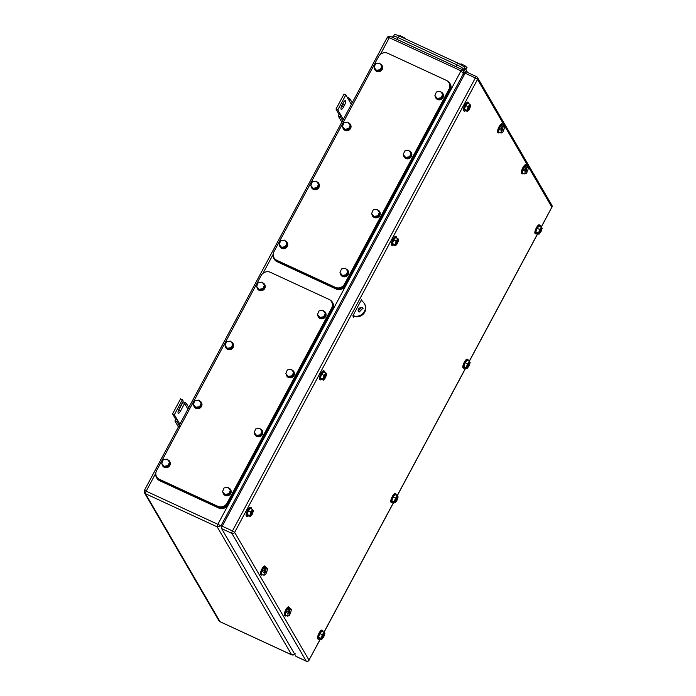 <?xml version="1.0" encoding="UTF-8"?>
<svg xmlns="http://www.w3.org/2000/svg" width="696" height="696" viewBox="0 0 696 696"><rect width="100%" height="100%" fill="white"/><g stroke="black" fill="none" stroke-linecap="round" stroke-linejoin="round"><path stroke-width="1.04" d="M294.686 654.162L291.659 654.823L219.988 621.685L218.857 620.649L144.42 492.751L145.516 493.716L220.075 621.772L218.857 620.641M464.319 74.681L461.004 70.844A2.079 0.609 -65.2 0 1 462.24 69.583A2.079 0.609 -65.2 0 1 462.327 69.67L463.458 70.714L463.571 73.393L221.006 525.784L217.187 526.855L145.516 493.716A2.079 0.609 -65.2 0 1 146.117 491.289L155.817 473.193M144.376 492.672L144.385 490.393L387.141 37.645C387.689 36.566 388.829 36.166 390.56 36.444L390.56 36.444A2.079 0.609 -65.2 0 1 390.656 36.531M144.516 490.41L221.006 525.784L221.798 527.15M387.08 38.028L389.325 37.706A2.079 0.609 -65.2 0 1 390.56 36.444L462.24 69.583L465.015 73.384M352.959 315.627L353.229 316.106A8.665 8.126 -30.2 0 0 363.321 314.087A8.665 8.126 -30.2 0 0 364.748 304.239L364.382 303.613A8.665 8.126 -30.2 0 0 361.05 300.541M363.06 308.58A2.775 2.601 -30.2 0 0 358.31 311.338M353.002 315.54A8.665 8.126 -30.2 0 0 363.007 313.4A8.665 8.126 -30.2 0 0 364.382 303.613M359.214 312.052L358.109 311.042L361.79 307.249L362.903 308.25L359.214 312.052M179.838 426.474L176.932 421.48L177.393 419.914L175.592 419.07L174.966 421.028L178.402 426.944M175.592 419.07L172.556 413.868L180.595 398.86L182.404 399.704L174.365 414.703L179.881 424.186M178.289 410.91L182.778 402.619L184.588 403.454L180.569 410.953A3.811 1.105 -65.2 0 1 178.298 413.267A3.811 1.105 -65.2 0 1 179.237 408.656L183.257 401.157L182.404 399.704M176.932 421.48L174.966 421.028M174.365 414.703L172.556 413.868M184.588 403.454L185.441 404.907L186.502 403.619L184.936 402.436L184.231 403.288M186.502 403.619L188.799 407.56M185.441 404.907L187.929 409.187M344.476 105.261L343.511 107.062A3.811 1.105 -65.2 0 1 341.249 109.376A3.811 1.105 -65.2 0 1 341.075 109.211A3.811 1.105 -65.2 0 1 342.18 104.765L343.145 102.965A3.811 1.105 -65.2 0 1 345.407 100.65A3.811 1.105 -65.2 0 1 345.581 100.816A3.811 1.105 -65.2 0 1 344.476 105.261L342.667 104.426L343.615 102.173M351.35 104.391L345.834 94.908L337.795 109.907L340.822 115.118L339.013 114.283L338.387 116.241L341.832 122.148M343.311 119.39L340.822 115.118L340.361 116.684L338.387 116.241M343.511 107.062L341.71 106.227A3.811 1.105 -65.2 0 1 341.24 107.019M339.013 114.283L335.985 109.072L344.024 94.073L345.834 94.908M341.71 106.227L342.667 104.426M337.795 109.907L335.985 109.072M343.267 121.678L340.361 116.684M348.87 100.12L349.931 98.823L352.228 102.764M349.931 98.823L348.365 97.64L347.809 98.31M361.198 300.254L361.355 300.698M362.198 301.22L361.52 299.663L352.829 315.862L353.62 317.219L354.046 316.428M361.346 300.689L362.303 301.02M504.722 126.133L477.526 79.396A2.079 1.949 149.8 0 0 476.682 76.76A2.079 0.609 114.8 0 0 476.595 76.673A2.079 0.609 114.8 0 0 475.359 77.935L465.119 73.202L222.224 526.185L232.464 530.918L475.359 77.935L477.526 79.396L234.639 532.379L308.989 660.139L320.36 638.928M221.624 528.612L295.974 656.372L306.214 661.104L231.864 533.345A2.079 1.949 -30.2 0 0 234.639 532.379L232.464 530.918A2.079 0.609 -65.2 0 0 231.864 533.345L221.624 528.612A2.079 0.609 -65.2 0 1 222.224 526.185M465.119 73.202A2.079 0.609 -65.2 0 1 466.355 71.94A2.079 0.609 -65.2 0 1 466.442 72.027M319.725 638.632A4.855 1.409 -65.2 0 1 318.481 639.224L317.881 638.945A4.855 1.409 -65.2 0 1 317.663 638.737A4.855 1.409 -65.2 0 1 318.846 633.508A4.855 1.409 -65.2 0 1 321.952 630.132L322.561 630.411A4.855 1.409 -65.2 0 1 322.77 630.62A4.855 1.409 -65.2 0 1 322.909 631.742M318.481 639.224A4.855 1.409 -65.2 0 1 318.272 639.015A4.855 1.409 -65.2 0 1 319.447 633.786A4.855 1.409 -65.2 0 1 322.561 630.411M319.821 633.612L322.231 634.726L324.188 632.333L321.778 631.22L319.821 633.612L318.559 637.214L319.264 638.423L321.674 639.537L320.308 638.345M321.674 639.537L323.631 637.136L324.893 633.534L324.353 632.96M322.231 634.726L321.23 638.78L320.204 638.537M320.969 638.328L318.559 637.214M321.23 638.78L324.188 632.333M324.632 633.09L321.413 639.093M248.281 515.875A4.855 1.409 -65.2 0 1 247.045 516.467L246.445 516.188A4.855 1.409 -65.2 0 1 246.227 515.98A4.855 1.409 -65.2 0 1 247.411 510.751A4.855 1.409 -65.2 0 1 250.516 507.375L251.117 507.654A4.855 1.409 -65.2 0 1 251.334 507.863A4.855 1.409 -65.2 0 1 251.474 508.985M247.045 516.467A4.855 1.409 -65.2 0 1 246.828 516.258A4.855 1.409 -65.2 0 1 248.011 511.029A4.855 1.409 -65.2 0 1 251.117 507.654M248.376 510.855L250.786 511.969L252.744 509.576L250.343 508.463L248.376 510.855L247.124 514.457L247.82 515.666L250.229 516.78L248.864 515.588M250.229 516.78L252.187 514.379L253.448 510.777L252.909 510.203M250.786 511.969L249.794 516.023L248.768 515.779M249.533 515.571L247.124 514.457M249.794 516.023L252.744 509.576M253.187 510.333L249.968 516.336M465.598 110.586A4.855 1.409 -65.2 0 1 464.354 111.177L463.753 110.899A4.855 1.409 -65.2 0 1 463.536 110.699A4.855 1.409 -65.2 0 1 464.719 105.461A4.855 1.409 -65.2 0 1 467.834 102.086L468.434 102.364A4.855 1.409 -65.2 0 1 468.643 102.573A4.855 1.409 -65.2 0 1 468.782 103.695M464.354 111.177A4.855 1.409 -65.2 0 1 464.145 110.977A4.855 1.409 -65.2 0 1 465.328 105.74A4.855 1.409 -65.2 0 1 468.434 102.364M465.694 105.566L468.103 106.688L470.061 104.287L467.651 103.173L465.694 105.566L464.432 109.168L465.137 110.377L467.547 111.49L466.181 110.307M467.547 111.49L469.504 109.089L470.766 105.487L470.226 104.913M468.103 106.688L467.103 110.734L466.085 110.49M466.842 110.281L464.432 109.168M467.103 110.734L470.061 104.287M470.505 105.044L467.286 111.047M537.042 233.343A4.855 1.409 -65.2 0 1 535.798 233.934L535.198 233.656A4.855 1.409 -65.2 0 1 534.98 233.456A4.855 1.409 -65.2 0 1 536.164 228.218A4.855 1.409 -65.2 0 1 539.269 224.843L539.87 225.121A4.855 1.409 -65.2 0 1 540.087 225.33A4.855 1.409 -65.2 0 1 540.226 226.452M535.798 233.934A4.855 1.409 -65.2 0 1 535.581 233.734A4.855 1.409 -65.2 0 1 536.764 228.497A4.855 1.409 -65.2 0 1 539.87 225.121M537.138 228.323L539.548 229.445L541.505 227.044L539.096 225.93L537.138 228.323L535.877 231.925L536.572 233.134L538.982 234.248L537.617 233.064M538.982 234.248L540.94 231.846L542.201 228.245L541.662 227.67M539.548 229.445L538.547 233.491L537.521 233.247M538.286 233.038L535.877 231.925M538.547 233.491L541.505 227.044M541.94 227.801L538.73 233.804M467.555 72.488L464.867 67.877A6.934 1.322 -151.8 0 0 457.637 63.005L399.208 35.992A6.934 1.322 -151.8 0 0 394.31 34.8L393.588 36.157M465.676 72.349L464.145 69.713A6.934 1.322 -151.8 0 0 456.907 64.841L397.886 37.549A6.934 1.322 -151.8 0 0 392.988 36.357L392.466 37.323M457.159 67.234A6.934 1.322 -151.8 0 0 455.941 66.642L396.92 39.35A6.934 1.322 -151.8 0 0 395.754 38.837M465.876 69.609L467.007 67.495L464.937 65.728L464.206 67.094M464.937 65.728L461.405 64.015L460.996 64.789M459.899 64.154L461.405 64.015M405.785 39.037L404.106 37.601L403.819 38.123M404.106 37.601L400.574 35.888L400.261 36.479M399.113 35.948L400.574 35.888M344.503 284.107A6.934 6.499 149.8 0 1 335.263 287.326L276.834 260.313A6.934 6.499 149.8 0 1 274.059 257.798A6.934 6.499 149.8 0 1 274.033 251.526L378.58 56.533A6.934 6.499 149.8 0 1 387.829 53.314L446.249 80.327A6.934 6.499 149.8 0 1 449.024 82.841A6.934 6.499 149.8 0 1 449.05 89.114L344.503 284.107L344.859 284.734A6.934 6.499 149.8 0 1 335.62 287.953L277.199 260.939A6.934 6.499 149.8 0 1 274.424 258.425L274.059 257.798M449.024 82.841L449.39 83.468A6.934 6.499 149.8 0 1 449.416 89.741L344.859 284.734M447.102 80.814A6.934 6.499 149.8 0 1 449.851 83.311A6.934 6.499 149.8 0 1 449.877 89.584L345.007 285.177A6.934 6.499 149.8 0 1 335.759 288.388L276.738 261.096A6.934 6.499 149.8 0 1 273.963 258.581A6.934 6.499 149.8 0 1 273.241 254.275M449.851 83.311L450.216 83.929A6.934 6.499 149.8 0 1 450.242 90.202L345.364 285.804A6.934 6.499 149.8 0 1 336.125 289.014L277.104 261.722A6.934 6.499 149.8 0 1 274.328 259.208L273.963 258.581M382.113 65.563A4.159 3.898 149.8 0 1 376.649 71.357A4.159 3.898 149.8 0 1 374.918 69.748M380.068 63.823A4.159 3.898 149.8 0 1 381.365 70.183A4.159 3.898 149.8 0 1 374.361 67.947M376.945 71.157L380.86 70.444L382.365 66.842L379.477 63.11L375.57 63.823L374.065 67.425L376.945 71.157L376.466 70.322L380.373 69.609L381.878 66.007M380.86 70.444L380.373 69.609M376.466 70.322L374.065 67.425M442.943 93.69A4.159 3.898 149.8 0 1 437.48 99.484A4.159 3.898 149.8 0 1 435.757 97.875M440.899 91.95A4.159 3.898 149.8 0 1 442.195 98.31A4.159 3.898 149.8 0 1 435.2 96.074M437.784 99.284L441.69 98.571L443.195 94.969L440.316 91.237L436.401 91.95L434.896 95.552L437.784 99.284L437.297 98.449L441.203 97.744L442.708 94.134M441.69 98.571L441.203 97.744M437.297 98.449L434.896 95.552M350.48 124.558A4.159 3.898 149.8 0 1 345.016 130.361A4.159 3.898 149.8 0 1 343.285 128.743M348.435 122.818A4.159 3.898 149.8 0 1 349.731 129.178A4.159 3.898 149.8 0 1 342.728 126.942M345.312 130.152L349.218 129.447L350.732 125.837L347.843 122.113L343.937 122.818L342.432 126.428L345.312 130.152L344.825 129.317L348.74 128.612L350.245 125.01M349.218 129.447L348.74 128.612M344.825 129.317L342.432 126.428M411.31 152.694A4.159 3.898 149.8 0 1 405.846 158.488A4.159 3.898 149.8 0 1 404.124 156.87M409.265 150.945A4.159 3.898 149.8 0 1 410.562 157.313A4.159 3.898 149.8 0 1 403.558 155.069M406.142 158.279L410.057 157.574L411.562 153.964L408.674 150.24L404.767 150.945L403.262 154.555L406.142 158.279L405.664 157.453L409.57 156.739L411.075 153.137M410.057 157.574L409.57 156.739M405.664 157.453L403.262 154.555M318.846 183.561A4.159 3.898 149.8 0 1 313.374 189.356A4.159 3.898 149.8 0 1 311.651 187.746M316.793 181.813A4.159 3.898 149.8 0 1 318.098 188.181A4.159 3.898 149.8 0 1 311.095 185.936M313.678 189.155L317.585 188.442L319.099 184.84L316.21 181.108L312.304 181.821L310.79 185.423L313.678 189.155L313.191 188.32L317.098 187.607L318.611 184.005M317.585 188.442L317.098 187.607M313.191 188.32L310.79 185.423M379.677 211.688A4.159 3.898 149.8 0 1 374.213 217.483A4.159 3.898 149.8 0 1 372.482 215.873M377.632 209.948A4.159 3.898 149.8 0 1 378.928 216.308A4.159 3.898 149.8 0 1 371.925 214.072M374.509 217.282L378.424 216.569L379.929 212.967L377.041 209.235L373.134 209.948L371.629 213.55L374.509 217.282L374.022 216.447L377.937 215.734L379.442 212.132M378.424 216.569L377.937 215.734M374.022 216.447L371.629 213.55M287.204 242.556A4.159 3.898 149.8 0 1 281.741 248.35A4.159 3.898 149.8 0 1 280.018 246.741M285.16 240.816A4.159 3.898 149.8 0 1 286.465 247.176A4.159 3.898 149.8 0 1 279.461 244.94M282.045 248.15L285.952 247.445L287.457 243.835L284.577 240.111L280.671 240.816L279.157 244.418L282.045 248.15L281.558 247.315L285.464 246.61L286.978 243M285.952 247.445L285.464 246.61M281.558 247.315L279.157 244.418M348.043 270.683A4.159 3.898 149.8 0 1 342.58 276.486A4.159 3.898 149.8 0 1 340.849 274.868M345.999 268.943A4.159 3.898 149.8 0 1 347.295 275.303A4.159 3.898 149.8 0 1 340.292 273.067M342.876 276.277L346.782 275.572L348.296 271.962L345.407 268.238L341.501 268.943L339.987 272.554L342.876 276.277L342.389 275.442L346.303 274.737L347.809 271.135M346.782 275.572L346.303 274.737M342.389 275.442L339.987 272.554M227.079 503.104A6.934 6.499 149.8 0 1 217.839 506.323L159.41 479.309A6.934 6.499 149.8 0 1 156.635 476.795A6.934 6.499 149.8 0 1 156.609 470.522L261.165 275.529A6.934 6.499 149.8 0 1 270.405 272.31L328.825 299.324A6.934 6.499 149.8 0 1 331.6 301.838A6.934 6.499 149.8 0 1 331.627 308.111L227.079 503.104L227.435 503.73A6.934 6.499 149.8 0 1 218.196 506.949L159.775 479.927A6.934 6.499 149.8 0 1 157 477.421L156.635 476.795M331.6 301.838L331.966 302.464A6.934 6.499 149.8 0 1 331.992 308.737L227.435 503.73M329.686 299.802A6.934 6.499 149.8 0 1 332.427 302.299A6.934 6.499 149.8 0 1 332.453 308.572L227.583 504.165A6.934 6.499 149.8 0 1 218.344 507.384L159.314 480.092A6.934 6.499 149.8 0 1 156.539 477.578A6.934 6.499 149.8 0 1 155.817 473.271M332.427 302.299L332.792 302.925A6.934 6.499 149.8 0 1 332.819 309.198L227.94 504.791A6.934 6.499 149.8 0 1 218.701 508.01L159.68 480.718A6.934 6.499 149.8 0 1 156.904 478.204L156.539 477.578M264.689 284.56A4.159 3.898 149.8 0 1 259.225 290.354A4.159 3.898 149.8 0 1 257.503 288.744M262.644 282.811A4.159 3.898 149.8 0 1 263.941 289.179A4.159 3.898 149.8 0 1 256.937 286.935M259.521 290.154L263.436 289.44L264.941 285.839L262.053 282.106L258.146 282.82L256.641 286.421L259.521 290.154L259.043 289.319L262.949 288.605L264.454 285.003M263.436 289.44L262.949 288.605M259.043 289.319L256.641 286.421M325.519 312.687A4.159 3.898 149.8 0 1 320.056 318.481A4.159 3.898 149.8 0 1 318.333 316.871M323.475 310.938A4.159 3.898 149.8 0 1 324.78 317.306A4.159 3.898 149.8 0 1 317.776 315.062M320.36 318.281L324.266 317.567L325.772 313.966L322.892 310.233L318.977 310.947L317.472 314.548L320.36 318.281L319.873 317.446L323.779 316.732L325.293 313.13M324.266 317.567L323.779 316.732M319.873 317.446L317.472 314.548M233.056 343.554A4.159 3.898 149.8 0 1 227.592 349.349A4.159 3.898 149.8 0 1 225.861 347.739M231.011 341.814A4.159 3.898 149.8 0 1 232.307 348.174A4.159 3.898 149.8 0 1 225.304 345.938M227.888 349.148L231.794 348.435L233.308 344.833L230.42 341.101L226.513 341.814L225.008 345.416L227.888 349.148L227.401 348.313L231.316 347.608L232.821 343.998M231.794 348.435L231.316 347.608M227.401 348.313L225.008 345.416M293.886 371.681A4.159 3.898 149.8 0 1 288.422 377.484A4.159 3.898 149.8 0 1 286.7 375.866M291.841 369.941A4.159 3.898 149.8 0 1 293.138 376.301A4.159 3.898 149.8 0 1 286.134 374.065M288.718 377.275L292.633 376.571L294.138 372.96L291.259 369.237L287.344 369.941L285.839 373.552L288.718 377.275L288.24 376.44L292.146 375.736L293.651 372.125M292.633 376.571L292.146 375.736M288.24 376.44L285.839 373.552M201.422 402.558A4.159 3.898 149.8 0 1 195.95 408.352A4.159 3.898 149.8 0 1 194.227 406.734M199.369 400.809A4.159 3.898 149.8 0 1 200.674 407.177A4.159 3.898 149.8 0 1 193.671 404.933M196.255 408.143L200.161 407.438L201.675 403.828L198.786 400.104L194.88 400.809L193.366 404.42L196.255 408.143L195.767 407.317L199.682 406.603L201.188 403.001M200.161 407.438L199.682 406.603M195.767 407.317L193.366 404.42M262.253 430.685A4.159 3.898 149.8 0 1 256.789 436.479A4.159 3.898 149.8 0 1 255.058 434.87M260.208 428.936A4.159 3.898 149.8 0 1 261.505 435.305A4.159 3.898 149.8 0 1 254.501 433.06M257.085 436.279L261 435.565L262.505 431.964L259.617 428.231L255.71 428.945L254.205 432.547L257.085 436.279L256.606 435.444L260.513 434.73L262.018 431.129M261 435.565L260.513 434.73M256.606 435.444L254.205 432.547M169.781 461.552A4.159 3.898 149.8 0 1 164.317 467.347A4.159 3.898 149.8 0 1 162.594 465.737M167.736 459.812A4.159 3.898 149.8 0 1 169.041 466.172A4.159 3.898 149.8 0 1 162.037 463.936M164.621 467.147L168.528 466.433L170.041 462.831L167.153 459.099L163.247 459.812L161.733 463.414L164.621 467.147L164.134 466.311L168.041 465.598L169.554 461.996M168.528 466.433L168.041 465.598M164.134 466.311L161.733 463.414M230.62 489.68A4.159 3.898 149.8 0 1 225.156 495.474A4.159 3.898 149.8 0 1 223.425 493.864M228.575 487.94A4.159 3.898 149.8 0 1 229.871 494.299A4.159 3.898 149.8 0 1 222.868 492.063M225.452 495.274L229.358 494.56L230.872 490.958L227.984 487.226L224.077 487.94L222.563 491.541L225.452 495.274L224.965 494.438L228.88 493.734L230.385 490.123M229.358 494.56L228.88 493.734M224.965 494.438L222.563 491.541M393.562 244.931A4.855 1.409 -65.2 0 1 392.318 245.523L391.717 245.244A4.855 1.409 -65.2 0 1 391.5 245.044A4.855 1.409 -65.2 0 1 392.683 239.807A4.855 1.409 -65.2 0 1 395.798 236.431L396.398 236.71A4.855 1.409 -65.2 0 1 396.607 236.918A4.855 1.409 -65.2 0 1 396.746 238.041M392.318 245.523A4.855 1.409 -65.2 0 1 392.109 245.323A4.855 1.409 -65.2 0 1 393.292 240.085A4.855 1.409 -65.2 0 1 396.398 236.71M393.658 239.92L396.067 241.034L398.025 238.632L395.615 237.519L393.658 239.92L392.396 243.522L393.101 244.722L395.511 245.836L394.145 244.653M395.511 245.836L397.468 243.435L398.73 239.833L398.19 239.259M396.067 241.034L395.067 245.079L394.049 244.835M394.806 244.635L392.396 243.522M395.067 245.079L398.025 238.632M398.469 239.389L395.25 245.392M321.526 379.285A4.855 1.409 -65.2 0 1 320.282 379.868L319.681 379.59A4.855 1.409 -65.2 0 1 319.473 379.39A4.855 1.409 -65.2 0 1 320.647 374.161A4.855 1.409 -65.2 0 1 323.762 370.777L324.362 371.064A4.855 1.409 -65.2 0 1 324.571 371.264A4.855 1.409 -65.2 0 1 324.719 372.386M320.282 379.868A4.855 1.409 -65.2 0 1 320.073 379.668A4.855 1.409 -65.2 0 1 321.256 374.439A4.855 1.409 -65.2 0 1 324.362 371.064M321.622 374.265L324.031 375.379L325.989 372.978L323.579 371.864L321.622 374.265L320.36 377.867L321.065 379.068L323.475 380.181L322.109 378.998M323.475 380.181L325.432 377.78L326.694 374.178L326.154 373.604M324.031 375.379L323.031 379.424L322.013 379.181M322.77 378.981L320.36 377.867M323.031 379.424L325.989 372.978M326.433 373.735L323.214 379.738M392.97 502.042A4.855 1.409 -65.2 0 1 391.726 502.625L391.126 502.347A4.855 1.409 -65.2 0 1 390.908 502.147A4.855 1.409 -65.2 0 1 392.092 496.909A4.855 1.409 -65.2 0 1 395.197 493.534L395.798 493.812A4.855 1.409 -65.2 0 1 396.015 494.021A4.855 1.409 -65.2 0 1 396.155 495.143M391.726 502.625A4.855 1.409 -65.2 0 1 391.509 502.425A4.855 1.409 -65.2 0 1 392.692 497.188A4.855 1.409 -65.2 0 1 395.798 493.812M393.066 497.022L395.476 498.136L397.433 495.735L395.024 494.621L393.066 497.022L391.805 500.624L392.5 501.825L394.91 502.938L396.877 500.537L398.129 496.935L397.868 496.492L394.91 502.938M391.805 500.624L394.658 502.495M395.476 498.136L394.214 501.738M397.433 495.735L394.475 502.181M465.006 367.688A4.855 1.409 -65.2 0 1 463.762 368.28L463.162 368.001A4.855 1.409 -65.2 0 1 462.944 367.801A4.855 1.409 -65.2 0 1 464.128 362.564A4.855 1.409 -65.2 0 1 467.233 359.188L467.834 359.467A4.855 1.409 -65.2 0 1 468.051 359.675A4.855 1.409 -65.2 0 1 468.19 360.798M463.762 368.28A4.855 1.409 -65.2 0 1 463.545 368.08A4.855 1.409 -65.2 0 1 464.728 362.842A4.855 1.409 -65.2 0 1 467.834 359.467M465.102 362.677L467.512 363.79L469.469 361.389L467.06 360.276L465.102 362.677L463.84 366.279L464.537 367.479L466.946 368.593L468.913 366.192L470.165 362.59L469.904 362.146L466.946 368.593M463.84 366.279L466.694 368.149M467.512 363.79L466.25 367.392M469.469 361.389L466.511 367.836M499.615 132.414A4.855 1.409 -65.2 0 1 498.467 132.91L497.866 132.631A4.855 1.409 -65.2 0 1 499.058 126.768A4.855 1.409 -65.2 0 1 501.947 123.818L502.547 124.097A4.855 1.409 -65.2 0 1 502.912 125.289M498.467 132.91A4.855 1.409 -65.2 0 1 499.658 127.046A4.855 1.409 -65.2 0 1 502.547 124.097M498.971 129.195L498.649 131.962L501.059 133.084L502.599 132.388L503.286 131.109L502.068 129.021L500.868 128.464L501.346 127.568L502.555 128.125L503.243 126.846L500.833 125.724L498.971 129.195L501.381 130.309L502.068 129.021M503.243 126.846L504.774 126.15L502.364 125.036L500.833 125.724M501.059 133.084L501.381 130.309M504.774 126.15L503.765 130.204L502.564 129.647L501.346 127.568M502.555 128.125L503.765 130.204M523.427 173.321A4.855 1.409 -65.2 0 1 522.278 173.817L521.678 173.539A4.855 1.409 -65.2 0 1 522.861 167.675A4.855 1.409 -65.2 0 1 525.75 164.726L526.35 165.004A4.855 1.409 -65.2 0 1 526.715 166.196M522.278 173.817A4.855 1.409 -65.2 0 1 523.47 167.954A4.855 1.409 -65.2 0 1 526.35 165.004M522.783 170.102L522.461 172.878L524.871 173.991L526.402 173.304L527.09 172.016L525.88 169.937L524.671 169.38L525.158 168.476L526.359 169.032L527.046 167.753L524.636 166.64L522.783 170.102L525.193 171.216L525.88 169.937M527.046 167.753L528.586 167.057L526.176 165.944L524.636 166.64M524.871 173.991L525.193 171.216M528.586 167.057L527.577 171.12L526.367 170.564L525.158 168.476M526.359 169.032L527.577 171.12M286.326 615.508A4.855 1.409 -65.2 0 1 285.177 616.003L284.577 615.725A4.855 1.409 -65.2 0 1 285.769 609.861A4.855 1.409 -65.2 0 1 288.649 606.912L289.258 607.19A4.855 1.409 -65.2 0 1 289.614 608.391M285.177 616.003A4.855 1.409 -65.2 0 1 286.369 610.14A4.855 1.409 -65.2 0 1 289.258 607.19M285.682 612.289L285.36 615.064L287.77 616.178L289.301 615.49L289.988 614.203L288.779 612.123L287.57 611.567L288.057 610.662L289.258 611.218L289.945 609.94L287.535 608.826L285.682 612.289L288.092 613.402L288.779 612.123M289.945 609.94L291.485 609.252L289.075 608.139L287.535 608.826M287.77 616.178L288.092 613.402M291.485 609.252L290.476 613.307L289.266 612.75L288.057 610.662M289.258 611.218L290.476 613.307M262.514 574.6A4.855 1.409 -65.2 0 1 261.374 575.096L260.765 574.818A4.855 1.409 -65.2 0 1 261.957 568.954A4.855 1.409 -65.2 0 1 264.845 566.005L265.446 566.283A4.855 1.409 -65.2 0 1 265.811 567.475M261.374 575.096A4.855 1.409 -65.2 0 1 262.557 569.232A4.855 1.409 -65.2 0 1 265.446 566.283M261.87 571.381L261.548 574.157L263.958 575.27L265.498 574.574L266.185 573.295L264.967 571.207L263.767 570.65L264.245 569.754L265.454 570.311L266.142 569.032L263.732 567.919L261.87 571.381L264.28 572.495L264.967 571.207M266.142 569.032L267.673 568.336L265.263 567.223L263.732 567.919M263.958 575.27L264.28 572.495M267.673 568.336L266.664 572.399L265.463 571.842L264.245 569.754M265.454 570.311L266.664 572.399M291.902 654.919A2.079 0.609 -65.2 0 1 291.755 654.91L291.755 654.91A2.079 0.609 -65.2 0 1 291.659 654.823L217.187 526.855A2.079 0.609 -65.2 0 1 217.787 524.436L461.004 70.844L389.325 37.706L380.407 54.34M220.206 621.789L291.755 654.91C293.486 655.188 294.625 654.788 295.174 653.709M262.984 273.328L273.241 254.197M180.569 410.953L178.759 410.118M323.953 632.22L393.605 502.329M397.199 495.63L465.641 367.984M469.235 361.285L537.677 233.639M541.27 226.94L551.876 207.156L528.577 167.118M528.534 167.04L504.765 126.202M306.466 661.2A2.079 0.609 -65.2 0 1 306.31 661.191A2.079 0.609 -65.2 0 1 306.214 661.104A2.079 1.949 -30.2 0 0 308.989 660.139L320.447 638.971M541.357 226.974L551.876 207.156A2.079 1.949 149.8 0 0 551.867 205.268L477.517 77.508A2.079 2.079 0 0 0 476.595 76.673L466.355 71.94M399.208 35.992L398.277 37.732M457.637 63.005L456.707 64.745M464.867 67.877L463.997 69.496M397.886 37.549L396.92 39.35M456.907 64.841L455.941 66.642M464.145 69.713L463.536 70.844M335.263 287.326L335.62 287.953M449.05 89.114L449.416 89.741M276.834 260.313L277.199 260.939M345.007 285.177L345.364 285.804M335.759 288.388L336.125 289.014M449.877 89.584L450.242 90.202M276.738 261.096L277.104 261.722M217.839 506.323L218.196 506.949M331.627 308.111L331.992 308.737M159.41 479.309L159.775 479.927M227.583 504.165L227.94 504.791M218.344 507.384L218.701 508.01M332.453 308.572L332.819 309.198M159.314 480.092L159.68 480.718M537.764 233.682L469.322 361.32M465.728 368.027L397.285 495.665M393.692 502.373L324.04 632.264M296.07 656.458L306.31 661.191A2.079 2.079 0 0 0 309.015 660.287M551.902 207.304A2.079 2.079 0 0 0 551.867 205.268"/></g></svg>
